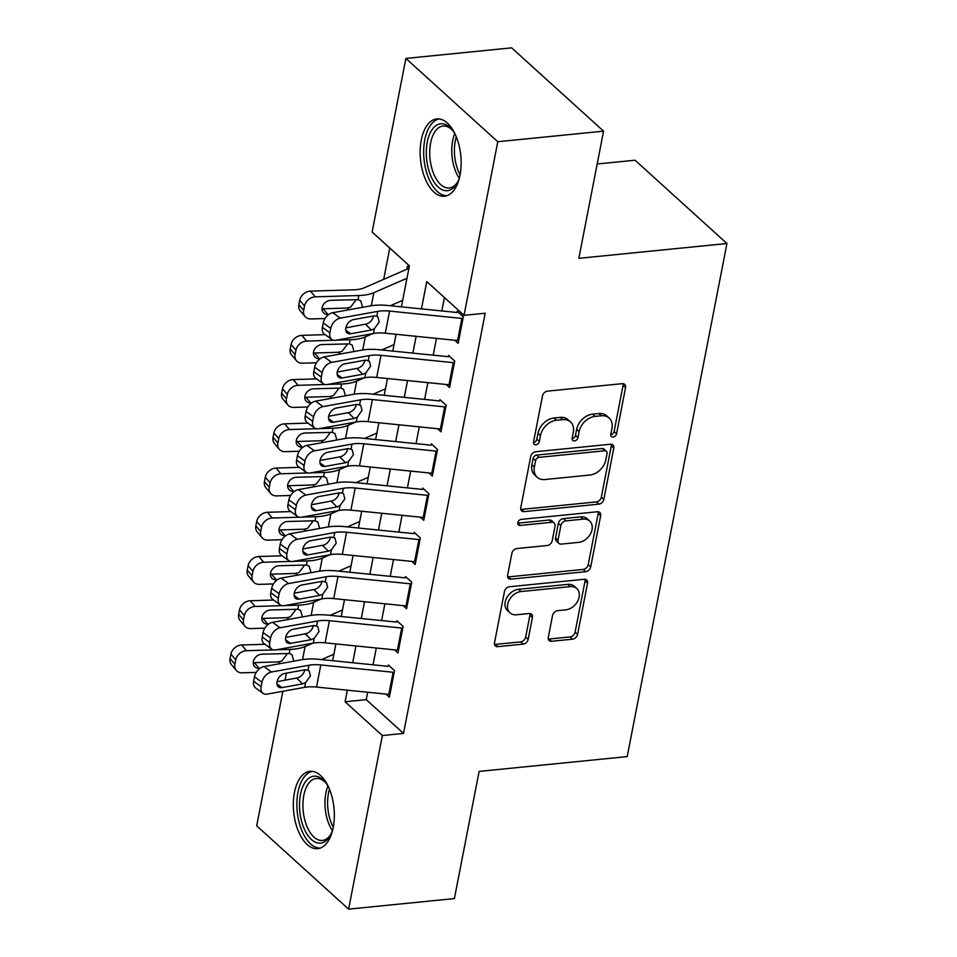 <?xml version="1.0" encoding="UTF-8"?>
<svg xmlns="http://www.w3.org/2000/svg" width="957" height="957" viewBox="0 0 957 957"><rect width="100%" height="100%" fill="white"/><g stroke="black" fill="none" stroke-linecap="round" stroke-linejoin="round"><path stroke-width="1.44" d="M613.09 437.062A3.421 2.536 132.2 0 0 616.595 433.736L625.555 387.609A4.893 3.613 132.2 0 0 624.694 384.403A4.893 3.613 132.2 0 0 622.253 383.673L547.488 391.15A4.893 3.613 132.2 0 0 542.499 395.911L533.528 442.038A3.421 2.536 132.2 0 0 534.138 444.287A3.421 2.536 132.2 0 0 535.848 444.79A3.421 2.536 132.2 0 0 539.341 441.452L540.502 435.483A15.647 11.568 132.2 0 1 556.495 420.267L562.728 419.645A15.647 11.568 132.2 0 1 570.528 421.941A15.647 11.568 132.2 0 1 573.315 432.205L572.154 438.174A3.421 2.536 132.2 0 0 572.764 440.423A3.421 2.536 132.2 0 0 574.463 440.926A3.421 2.536 132.2 0 0 577.968 437.6L579.129 431.631A15.647 11.568 132.2 0 1 595.122 416.403L601.343 415.781A15.647 11.568 132.2 0 1 609.154 418.077A15.647 11.568 132.2 0 1 611.942 428.341L610.781 434.311A3.421 2.536 132.2 0 0 611.391 436.559A3.421 2.536 132.2 0 0 613.09 437.062M610.722 434.801A3.421 2.536 132.2 0 0 614.107 431.487L623.079 385.348A4.893 3.613 132.2 0 0 623.079 383.685M533.468 442.517A3.421 2.536 132.2 0 0 536.853 439.203L538.013 433.234L540.502 435.483M572.095 438.665A3.421 2.536 132.2 0 0 575.48 435.339L576.64 429.37L579.129 431.631M294.457 792.432A38.854 20.241 84.3 0 1 309.972 771.33A38.854 20.241 84.3 0 1 333.215 827.554A38.854 20.241 84.3 0 1 317.7 848.656A38.854 20.241 84.3 0 1 294.457 792.432M421.283 140.009A38.854 20.241 84.3 0 1 436.787 118.919A38.854 20.241 84.3 0 1 460.03 175.143A38.854 20.241 84.3 0 1 444.515 196.233A38.854 20.241 84.3 0 1 421.283 140.009M548.301 637.35A4.893 3.613 132.2 0 0 549.174 640.568A4.893 3.613 132.2 0 0 551.615 641.286L572.585 639.18A4.893 3.613 132.2 0 0 577.585 634.431L587.538 583.196A4.893 3.613 132.2 0 0 586.665 579.99A4.893 3.613 132.2 0 0 584.237 579.272L509.471 586.737A4.893 3.613 132.2 0 0 504.471 591.498L494.518 642.733A4.893 3.613 132.2 0 0 495.391 645.939A4.893 3.613 132.2 0 0 497.831 646.657L523.156 644.121A4.893 3.613 132.2 0 0 528.156 639.372L532.415 617.444A4.893 3.613 132.2 0 0 531.554 614.238A4.893 3.613 132.2 0 0 529.113 613.521L516.541 614.777A13.075 9.678 132.2 0 1 510.021 612.851A13.075 9.678 132.2 0 1 509.1 600.302A13.075 9.678 132.2 0 1 521.063 591.546L570.276 586.629A13.075 9.678 132.2 0 1 576.808 588.543A13.075 9.678 132.2 0 1 577.729 601.104A13.075 9.678 132.2 0 1 565.766 609.848L557.56 610.674A4.893 3.613 132.2 0 0 552.56 615.435L548.301 637.35M401.414 306.85L409.393 265.807L372.129 232.037L405.876 58.425L511.66 47.85L603.568 131.157L578.841 258.318L726.937 243.521L627.206 756.604L479.11 771.414L454.396 898.575L348.611 909.15L256.703 825.843L282.865 691.289M603.568 131.157L497.784 141.732L464.037 315.332L426.774 281.561L421.463 308.884M367.691 692.246L366.256 699.651L403.519 733.421L485.187 313.226L464.037 315.332M403.519 733.421L382.357 735.538L348.611 909.15M598.831 504.16A4.893 3.613 132.2 0 0 603.831 499.398L613.784 448.175A4.893 3.613 132.2 0 0 612.923 444.969A4.893 3.613 132.2 0 0 610.482 444.239L535.717 451.716A4.893 3.613 132.2 0 0 530.716 456.477L520.764 507.7A4.893 3.613 132.2 0 0 521.637 510.906A4.893 3.613 132.2 0 0 524.077 511.636L598.831 504.16L596.343 501.911A4.893 3.613 132.2 0 0 601.343 497.15L611.308 445.914A4.893 3.613 132.2 0 0 611.296 444.251M600.661 515.679L590.708 566.915A4.893 3.613 132.2 0 1 585.708 571.676L510.954 579.141A4.893 3.613 132.2 0 1 508.514 578.423A4.893 3.613 132.2 0 1 507.641 575.217L511.899 553.29A4.893 3.613 132.2 0 1 516.9 548.54L547.213 545.502A4.893 3.613 132.2 0 0 552.213 540.753L555.036 526.206A4.893 3.613 132.2 0 0 554.175 523A4.893 3.613 132.2 0 0 551.734 522.283L520.165 525.429A3.421 2.536 132.2 0 1 518.455 524.926A3.421 2.536 132.2 0 1 518.216 521.649A3.421 2.536 132.2 0 1 521.35 519.352L597.359 511.756A4.893 3.613 132.2 0 1 599.788 512.473A4.893 3.613 132.2 0 1 600.661 515.679L598.185 513.431L588.22 564.666L590.708 566.915M454.731 340.237L458.152 343.348L463.32 316.803L457.111 311.181M446.141 384.475L449.563 387.573L454.719 361.04L448.51 355.406M437.54 428.7L440.962 431.81L446.118 405.266L439.909 399.643M428.939 472.937L432.361 476.036L437.516 449.503L431.308 443.869M420.35 517.175L423.76 520.273L428.927 493.728L422.719 488.106M411.749 561.4L415.171 564.498L420.326 537.966L414.118 532.331M403.148 605.637L406.569 608.736L411.725 582.191L405.517 576.569M394.547 649.863L397.968 652.961L403.136 626.428L396.916 620.794M444.419 297.555L441.811 310.953M436.476 338.395L433.21 355.179M427.875 382.621L424.621 399.416M419.286 426.858L416.02 443.641M410.685 471.083L407.419 487.879M402.084 515.321L398.818 532.104M393.483 559.546L390.229 576.341M384.893 603.783L381.628 620.567M376.292 648.021L373.027 664.804M388.327 665.031L394.535 670.654L389.379 697.198L385.958 694.1M389.774 248.019L383.685 279.336M409.046 267.601L407.431 266.142L406.821 269.264M726.937 243.521L635.041 160.214L597.18 163.994M405.876 58.425L497.784 141.732M285.007 680.248L286.394 673.154M332.629 660.713L335.895 643.917M341.23 616.475L344.484 599.692M349.819 572.25L353.085 555.455M358.42 528.013L361.686 511.229M367.021 483.787L370.287 466.992M375.623 439.55L378.876 422.767M384.212 395.313L387.477 378.529M392.813 351.087L396.078 334.304M347.355 690.188L345.094 701.768L382.357 735.538M416.128 336.326L412.874 353.121M407.538 380.563L404.273 397.346M398.937 424.8L395.672 441.584M390.336 469.026L387.071 485.809M381.735 513.263L378.482 530.046M373.146 557.488L369.88 574.284M364.545 601.726L361.279 618.509M355.944 645.951L352.69 662.746M366.256 699.651L345.094 701.768M609.154 418.077L606.666 415.828A15.647 11.568 132.2 0 0 598.867 413.532L601.343 415.781M576.64 429.37A15.647 11.568 132.2 0 1 592.634 414.154L598.867 413.532M570.528 421.941L568.051 419.692A15.647 11.568 132.2 0 0 560.24 417.396L562.728 419.645M538.013 433.234A15.647 11.568 132.2 0 1 554.007 418.018L560.24 417.396M520.764 509.375A4.893 3.613 132.2 0 0 521.589 509.375L596.343 501.911M607.049 453.522A3.421 2.536 132.2 0 0 606.439 451.285A3.421 2.536 132.2 0 0 604.728 450.783L539.102 457.338A3.421 2.536 132.2 0 0 535.609 460.664L534.389 466.968A15.647 11.568 132.2 0 0 537.164 477.232A15.647 11.568 132.2 0 0 544.976 479.529L589.823 475.043A15.647 11.568 132.2 0 0 605.817 459.827L607.049 453.522M606.439 451.285L603.951 449.036A3.421 2.536 132.2 0 0 602.24 448.522L604.728 450.783M537.164 477.232L534.688 474.971A15.647 11.568 132.2 0 1 531.901 464.707L533.121 458.415A3.421 2.536 132.2 0 1 536.626 455.089L602.24 448.522M507.641 576.892A4.893 3.613 132.2 0 0 508.466 576.892L583.22 569.415A4.893 3.613 132.2 0 0 588.22 564.666M554.175 523L551.687 520.74A4.893 3.613 132.2 0 0 549.246 520.022L517.797 523.168M578.674 542.356A13.075 9.678 132.2 0 0 590.636 533.611A13.075 9.678 132.2 0 0 589.715 521.051A13.075 9.678 132.2 0 0 583.196 519.137L565.85 520.871A4.893 3.613 132.2 0 0 560.862 525.62L558.027 540.167A4.893 3.613 132.2 0 0 558.9 543.373A4.893 3.613 132.2 0 0 561.34 544.09L578.674 542.356M589.715 521.051L587.239 518.802A13.075 9.678 132.2 0 0 580.708 516.876L583.196 519.137M558.9 543.373L556.412 541.124A4.893 3.613 132.2 0 1 555.55 537.918L558.374 523.371A4.893 3.613 132.2 0 1 563.374 518.61L580.708 516.876M598.185 513.431A4.893 3.613 132.2 0 0 598.173 511.768M576.808 588.543L574.32 586.294A13.075 9.678 132.2 0 0 567.788 584.368L570.276 586.629M510.021 612.851L507.533 610.602A13.075 9.678 132.2 0 1 506.612 598.041A13.075 9.678 132.2 0 1 518.574 589.297L567.788 584.368M494.518 644.396A4.893 3.613 132.2 0 0 495.343 644.408L520.68 641.872A4.893 3.613 132.2 0 0 525.668 637.111L529.939 615.195A4.893 3.613 132.2 0 0 529.939 613.521M548.301 639.025A4.893 3.613 132.2 0 0 549.127 639.025L570.097 636.931A4.893 3.613 132.2 0 0 575.097 632.182L585.062 580.947A4.893 3.613 132.2 0 0 585.05 579.272M408.866 268.486A17.429 7.429 11 0 0 407.395 269.013L364.007 287.901A24.906 10.623 -169 0 1 353.958 289.804L310.439 291.131L315.272 296.849A9.965 7.955 139.8 0 0 304.541 305.965L299.697 300.259A9.965 7.955 -40.2 0 1 310.439 291.131M406.976 278.26L373.864 292.663A37.359 15.922 -169 0 1 358.803 295.522L315.272 296.849M402.67 300.366L390.348 305.738M325.033 318.537L310.977 318.968A9.965 7.955 139.8 0 1 305.092 316.552L300.259 310.834A9.965 7.955 -40.2 0 1 298.847 304.673L299.697 300.259M322.019 308.716A7.967 6.364 139.8 0 0 323.143 308.776L327.988 314.494A7.967 6.364 -40.2 0 1 323.275 312.556A7.967 6.364 -40.2 0 1 322.15 307.628A7.967 6.364 -40.2 0 1 330.739 300.331L358.002 299.625L360.741 300.797L362.296 306.144M298.847 304.673L303.68 310.391L304.541 305.965M303.68 310.391A9.965 7.955 139.8 0 0 305.092 316.552M327.988 314.494L328.801 314.47M349.126 309.733L347.092 308.046L323.143 308.776M347.092 308.046L350.585 307.161L355.585 300.57M458.69 340.62A17.429 7.429 -169 0 1 457.59 340.536L385.288 333.203A24.906 10.623 11 0 0 373.457 333.491L335.943 340.261A9.965 6.663 126.1 0 1 331.804 339.472A9.965 6.663 126.1 0 1 329.89 332.821L330.751 328.395L323.263 322.94L322.401 327.366L329.89 332.821M456.848 312.472L388.016 305.498A37.359 15.922 11 0 0 370.263 305.917L332.761 312.7L340.249 318.143A9.965 6.663 126.1 0 0 330.751 328.395M462.985 318.514A17.429 7.429 -169 0 1 461.884 318.418L389.595 311.097A24.906 10.623 11 0 0 377.752 311.372L340.249 318.143M345.86 327.832L366.77 323.933C370.227 322.521 372.476 319.985 373.517 316.312M323.263 322.94A9.965 6.663 -53.9 0 1 332.761 312.7M331.804 339.472L324.315 334.017A9.965 6.663 -53.9 0 1 322.401 327.366M374.378 328.73L371.34 330.033L350.705 333.754A7.967 5.323 -53.9 0 1 347.391 333.12A7.967 5.323 -53.9 0 1 345.872 327.796A7.967 5.323 -53.9 0 1 353.456 319.602L374.091 315.882L376.831 316.133L377.943 316.911L379.211 321.983L374.378 328.73L373.457 333.491M459.527 177.416A33.627 17.513 84.3 0 1 457.314 182.679A33.627 17.513 84.3 0 1 435.088 183.565A33.627 17.513 84.3 0 1 427.277 142.043A33.627 17.513 84.3 0 1 452.015 129.662A33.627 17.513 84.3 0 1 455.233 134.387M452.793 130.631A31.138 16.209 -95.7 0 0 443.055 126.049A31.138 16.209 -95.7 0 0 430.626 142.952A31.138 16.209 -95.7 0 0 449.252 188.003A31.138 16.209 -95.7 0 0 457.877 181.591M439.275 118.955A38.603 20.109 -95.7 0 0 424.788 139.794A38.603 20.109 -95.7 0 0 446.943 195.707M332.713 829.839A33.627 17.513 84.3 0 1 330.5 835.102A33.627 17.513 84.3 0 1 320.583 843.117A33.627 17.513 84.3 0 1 299.804 811.428A33.627 17.513 84.3 0 1 313.86 776.199A33.627 17.513 84.3 0 1 325.201 782.084A33.627 17.513 84.3 0 1 328.418 786.81M325.966 783.053A31.138 16.209 -95.7 0 0 316.241 778.472A31.138 16.209 -95.7 0 0 303.202 811.069A31.138 16.209 -95.7 0 0 322.437 840.425A31.138 16.209 -95.7 0 0 331.062 834.002M312.46 771.378A38.603 20.109 -95.7 0 0 297.22 811.656A38.603 20.109 -95.7 0 0 320.128 848.117M325.189 334.651L301.838 335.369L306.683 341.087A9.965 7.955 139.8 0 0 295.94 350.202L291.107 344.484A9.965 7.955 -40.2 0 1 301.838 335.369M372.847 333.598L365.263 336.9A37.359 15.922 -169 0 1 350.202 339.759L336.433 340.178M333.61 340.261L306.683 341.087M394.069 344.604L381.759 349.963M316.444 362.775L302.376 363.193A9.965 7.955 139.8 0 1 296.491 360.789L291.658 355.071A9.965 7.955 -40.2 0 1 290.246 348.91L291.107 344.484M313.418 352.954A7.967 6.364 139.8 0 0 314.554 353.001L319.387 358.719A7.967 6.364 -40.2 0 1 314.674 356.794A7.967 6.364 -40.2 0 1 313.549 351.865A7.967 6.364 -40.2 0 1 322.138 344.568L349.401 343.862L352.152 345.034L353.707 350.37M290.246 348.91L295.079 354.628L295.94 350.202M295.079 354.628A9.965 7.955 139.8 0 0 296.491 360.789M319.387 358.719L320.2 358.696M340.536 353.97L338.491 352.272L314.554 353.001M338.491 352.272L341.996 351.386L346.984 344.807M316.588 378.888L293.249 379.594L298.082 385.312A9.965 7.955 139.8 0 0 287.339 394.44L282.506 388.721A9.965 7.955 -40.2 0 1 293.249 379.594M364.246 377.836L356.674 381.137A37.359 15.922 -169 0 1 341.601 383.984L327.832 384.403M325.021 384.499L298.082 385.312M385.48 388.841L373.158 394.2M307.843 407L293.775 407.431A9.965 7.955 139.8 0 1 287.89 405.014L283.057 399.296A9.965 7.955 -40.2 0 1 281.645 393.136L282.506 388.721M304.828 397.179A7.967 6.364 139.8 0 0 305.953 397.239L310.786 402.957A7.967 6.364 -40.2 0 1 306.073 401.019A7.967 6.364 -40.2 0 1 304.948 396.102A7.967 6.364 -40.2 0 1 313.537 388.805L340.8 388.087L343.551 389.26L345.106 394.607M281.645 393.136L286.478 398.854L287.339 394.44M286.478 398.854A9.965 7.955 139.8 0 0 287.89 405.014M310.786 402.957L311.599 402.933M331.935 398.208L329.89 396.509L305.953 397.239M329.89 396.509L333.395 395.624L338.383 389.032M307.987 423.114L284.648 423.831L289.481 429.549A9.965 7.955 139.8 0 0 278.738 438.665L273.905 432.947A9.965 7.955 -40.2 0 1 284.648 423.831M355.657 422.061L348.073 425.363A37.359 15.922 -169 0 1 333 428.222L319.231 428.64M316.42 428.724L289.481 429.549M376.879 433.066L364.557 438.426M299.242 451.237L285.186 451.656A9.965 7.955 139.8 0 1 279.3 449.252L274.456 443.534A9.965 7.955 -40.2 0 1 273.044 437.373L273.905 432.947M296.227 441.416A7.967 6.364 139.8 0 0 297.352 441.464L302.185 447.182A7.967 6.364 -40.2 0 1 297.483 445.256A7.967 6.364 -40.2 0 1 296.347 440.328A7.967 6.364 -40.2 0 1 304.936 433.031L332.211 432.325L334.95 433.497L336.505 438.844M273.044 437.373L277.889 443.091L278.738 438.665M277.889 443.091A9.965 7.955 139.8 0 0 279.3 449.252M302.185 447.182L303.01 447.158M323.334 442.433L321.289 440.734L297.352 441.464M321.289 440.734L324.794 439.849L329.782 433.27M299.397 467.351L276.047 468.057L280.88 473.775A9.965 7.955 139.8 0 0 270.149 482.902L265.316 477.184A9.965 7.955 -40.2 0 1 276.047 468.057M347.056 466.298L339.472 469.6A37.359 15.922 -169 0 1 324.411 472.447L310.642 472.866M307.819 472.961L280.88 473.775M368.278 477.304L355.956 482.663M290.641 495.463L276.585 495.893A9.965 7.955 139.8 0 1 270.699 493.477L265.867 487.759A9.965 7.955 -40.2 0 1 264.455 481.61L265.316 477.184M287.626 485.642A7.967 6.364 139.8 0 0 288.763 485.701L293.596 491.42A7.967 6.364 -40.2 0 1 288.882 489.482A7.967 6.364 -40.2 0 1 287.758 484.565A7.967 6.364 -40.2 0 1 296.347 477.268L323.61 476.562L326.361 477.734L327.904 483.07M264.455 481.61L269.288 487.316L270.149 482.902M269.288 487.316A9.965 7.955 139.8 0 0 270.699 493.477M293.596 491.42L294.409 491.396M314.745 486.67L312.7 484.972L288.763 485.701M312.7 484.972L316.193 484.086L321.193 477.495M450.089 384.858A17.429 7.429 -169 0 1 448.989 384.762L376.699 377.441A24.906 10.623 11 0 0 364.856 377.716L327.342 384.499A9.965 6.663 126.1 0 1 323.203 383.697A9.965 6.663 126.1 0 1 321.289 377.058L322.15 372.632L314.662 367.177L313.812 371.603L321.289 377.058M448.259 356.698L379.427 349.736A37.359 15.922 11 0 0 361.674 350.154L324.16 356.925L331.648 362.38A9.965 6.663 126.1 0 0 322.15 372.632M454.384 362.739A17.429 7.429 -169 0 1 453.295 362.643L380.994 355.322A24.906 10.623 11 0 0 369.163 355.609L331.648 362.38M337.271 372.034A7.967 5.323 -53.9 0 1 344.867 363.839L365.49 360.107L369.354 361.148L370.61 366.22L365.789 372.955L362.739 374.259L342.116 377.991A7.967 5.323 -53.9 0 1 338.802 377.357A7.967 5.323 -53.9 0 1 337.271 372.034L358.169 368.17C361.626 366.758 363.875 364.21 364.928 360.55M314.662 367.177A9.965 6.663 -53.9 0 1 324.16 356.925M323.203 383.697L315.714 378.254A9.965 6.663 -53.9 0 1 313.812 371.603M441.488 429.095A17.429 7.429 -169 0 1 440.399 428.999L368.098 421.666A24.906 10.623 11 0 0 356.255 421.953L318.753 428.724A9.965 6.663 126.1 0 1 314.602 427.935A9.965 6.663 126.1 0 1 312.7 421.283L313.561 416.857L306.073 411.414L305.211 415.828L312.7 421.283M439.658 400.935L370.826 393.961A37.359 15.922 11 0 0 353.073 394.392L315.559 401.162L323.047 406.605A9.965 6.663 126.1 0 0 313.561 416.857M445.783 406.976A17.429 7.429 -169 0 1 444.694 406.881L372.393 399.559A24.906 10.623 11 0 0 360.562 399.835L323.047 406.605M328.67 416.271A7.967 5.323 -53.9 0 1 336.266 408.065L356.901 404.344L360.753 405.373L362.009 410.457L357.188 417.192L354.15 418.496L333.514 422.216A7.967 5.323 -53.9 0 1 330.201 421.582A7.967 5.323 -53.9 0 1 328.67 416.271L349.568 412.395C353.025 410.984 355.274 408.448 356.327 404.775M306.073 411.414A9.965 6.663 -53.9 0 1 315.559 401.162M314.602 427.935L307.113 422.48A9.965 6.663 -53.9 0 1 305.211 415.828M432.887 473.32A17.429 7.429 -169 0 1 431.798 473.225L359.497 465.903A24.906 10.623 11 0 0 347.666 466.191L310.152 472.961A9.965 6.663 126.1 0 1 306.001 472.172A9.965 6.663 126.1 0 1 304.099 465.521L304.96 461.095L297.471 455.64L296.61 460.066L304.099 465.521M431.057 445.172L362.225 438.198A37.359 15.922 11 0 0 344.472 438.617L306.958 445.388L314.446 450.843A9.965 6.663 126.1 0 0 304.96 461.095M437.193 451.202A17.429 7.429 -169 0 1 436.093 451.106L363.792 443.785A24.906 10.623 11 0 0 351.961 444.072L314.446 450.843M320.069 460.496A7.967 5.323 -53.9 0 1 327.665 452.302L348.3 448.57L352.152 449.611L353.42 454.683L348.587 461.418L345.549 462.721L324.913 466.454A7.967 5.323 -53.9 0 1 321.6 465.82A7.967 5.323 -53.9 0 1 320.069 460.496L340.979 456.633C344.436 455.221 346.685 452.673 347.726 449.012M297.471 455.64A9.965 6.663 -53.9 0 1 306.958 445.388M306.001 472.172L298.524 466.717A9.965 6.663 -53.9 0 1 296.61 460.066M424.298 517.558A17.429 7.429 -169 0 1 423.197 517.462L350.896 510.141A24.906 10.623 11 0 0 339.065 510.416L301.551 517.187A9.965 6.663 126.1 0 1 297.412 516.397A9.965 6.663 126.1 0 1 295.498 509.746L296.359 505.32L288.87 499.877L288.009 504.291L295.498 509.746M422.468 489.398L353.635 482.424A37.359 15.922 11 0 0 335.883 482.854L298.369 489.625L305.857 495.08A9.965 6.663 126.1 0 0 296.359 505.32M428.592 495.439A17.429 7.429 -169 0 1 427.504 495.343L355.203 488.022A24.906 10.623 11 0 0 343.36 488.297L305.857 495.08M311.468 504.758L332.378 500.858C335.835 499.446 338.084 496.91 339.137 493.238M288.87 499.877A9.965 6.663 -53.9 0 1 298.369 489.625M297.412 516.397L289.923 510.942A9.965 6.663 -53.9 0 1 288.009 504.291M339.986 505.655L336.948 506.959L316.324 510.679A7.967 5.323 -53.9 0 1 312.999 510.045A7.967 5.323 -53.9 0 1 311.48 504.734A7.967 5.323 -53.9 0 1 319.076 496.527L339.699 492.807L342.439 493.07L343.551 493.848L344.819 498.92L339.986 505.655L339.065 510.416M290.796 511.576L267.446 512.294L272.29 518.012A9.965 7.955 139.8 0 0 261.548 527.128L256.715 521.409A9.965 7.955 -40.2 0 1 267.446 512.294M338.455 510.524L330.871 513.825A37.359 15.922 -169 0 1 315.81 516.684L302.041 517.103M299.218 517.187L272.29 518.012M359.688 521.529L347.367 526.888M282.052 539.7L267.984 540.131A9.965 7.955 139.8 0 1 262.098 537.714L257.266 531.996A9.965 7.955 -40.2 0 1 255.854 525.836L256.715 521.409M279.025 529.879A7.967 6.364 139.8 0 0 280.162 529.939L284.995 535.645A7.967 6.364 -40.2 0 1 280.281 533.719A7.967 6.364 -40.2 0 1 279.157 528.79A7.967 6.364 -40.2 0 1 287.746 521.493L315.009 520.787L317.76 521.96L319.315 527.307M255.854 525.836L260.687 531.554L261.548 527.128M260.687 531.554A9.965 7.955 139.8 0 0 262.098 537.714M284.995 535.645L285.808 535.621M306.144 530.896L304.099 529.209L280.162 529.939M304.099 529.209L307.604 528.324L312.592 521.732M415.697 561.783A17.429 7.429 -169 0 1 414.596 561.687L342.307 554.366A24.906 10.623 11 0 0 330.464 554.653L292.95 561.424A9.965 6.663 126.1 0 1 288.811 560.635A9.965 6.663 126.1 0 1 286.897 553.983L287.758 549.557L280.269 544.102L279.42 548.528L286.897 553.983M413.867 533.635L345.034 526.661A37.359 15.922 11 0 0 327.282 527.08L289.768 533.85L297.256 539.305A9.965 6.663 126.1 0 0 287.758 549.557M419.991 539.664A17.429 7.429 -169 0 1 418.903 539.581L346.601 532.248A24.906 10.623 11 0 0 334.771 532.535L297.256 539.305M302.879 548.959A7.967 5.323 -53.9 0 1 310.475 540.765L331.11 537.033L334.962 538.073L336.218 543.145L331.397 549.88L328.359 551.184L307.723 554.916A7.967 5.323 -53.9 0 1 304.41 554.282A7.967 5.323 -53.9 0 1 302.879 548.959L323.777 545.095C327.234 543.684 329.483 541.136 330.536 537.475M280.269 544.102A9.965 6.663 -53.9 0 1 289.768 533.85M288.811 560.635L281.322 555.18A9.965 6.663 -53.9 0 1 279.42 548.528M282.195 555.814L258.857 556.519L263.689 562.238A9.965 7.955 139.8 0 0 252.947 571.365L248.114 565.647A9.965 7.955 -40.2 0 1 258.857 556.519M329.854 554.761L322.282 558.063A37.359 15.922 -169 0 1 307.209 560.91L293.44 561.34M290.629 561.424L263.689 562.238M351.087 565.766L338.766 571.126M273.451 583.926L259.395 584.356A9.965 7.955 139.8 0 1 253.497 581.94L248.664 576.222A9.965 7.955 -40.2 0 1 247.253 570.073L248.114 565.647M270.436 574.104A7.967 6.364 139.8 0 0 271.561 574.164L276.394 579.882A7.967 6.364 -40.2 0 1 271.692 577.956A7.967 6.364 -40.2 0 1 270.556 573.028A7.967 6.364 -40.2 0 1 279.145 565.731L306.407 565.025L309.159 566.197L310.714 571.532M247.253 570.073L252.086 575.791L252.947 571.365M252.086 575.791A9.965 7.955 139.8 0 0 253.497 581.94M276.394 579.882L277.219 579.858M297.543 575.133L295.498 573.434L271.561 574.164M295.498 573.434L299.003 572.549L303.991 565.97M407.096 606.02A17.429 7.429 -169 0 1 406.007 605.925L333.706 598.603A24.906 10.623 11 0 0 321.875 598.879L284.361 605.649A9.965 6.663 126.1 0 1 280.21 604.86A9.965 6.663 126.1 0 1 278.308 598.209L279.169 593.783L271.68 588.34L270.819 592.766L278.308 598.209M405.266 577.861L336.433 570.886A37.359 15.922 11 0 0 318.681 571.317L281.167 578.088L288.655 583.543A9.965 6.663 126.1 0 0 279.169 593.783M411.402 583.902A17.429 7.429 -169 0 1 410.302 583.806L338 576.485A24.906 10.623 11 0 0 326.17 576.76L288.655 583.543M294.278 593.196A7.967 5.323 -53.9 0 1 301.874 584.99L322.509 581.27L326.361 582.311L327.617 587.383L322.796 594.118L319.758 595.421L299.122 599.142A7.967 5.323 -53.9 0 1 295.809 598.508A7.967 5.323 -53.9 0 1 294.278 593.196L315.176 589.321C318.633 587.909 320.894 585.373 321.935 581.7M271.68 588.34A9.965 6.663 -53.9 0 1 281.167 578.088M280.21 604.86L272.721 599.405A9.965 6.663 -53.9 0 1 270.819 592.766M273.594 600.051L250.255 600.757L255.088 606.475A9.965 7.955 139.8 0 0 244.358 615.59L239.513 609.872A9.965 7.955 -40.2 0 1 250.255 600.757M321.265 598.986L313.681 602.288A37.359 15.922 -169 0 1 298.608 605.147L284.839 605.566M282.028 605.649L255.088 606.475M342.486 609.992L330.165 615.363M264.85 628.163L250.794 628.593A9.965 7.955 139.8 0 1 244.908 626.177L240.075 620.459A9.965 7.955 -40.2 0 1 238.664 614.298L239.513 609.872M261.835 618.342A7.967 6.364 139.8 0 0 262.96 618.401L267.804 624.12A7.967 6.364 -40.2 0 1 263.091 622.182A7.967 6.364 -40.2 0 1 261.955 617.253A7.967 6.364 -40.2 0 1 270.556 609.956L297.818 609.25L300.558 610.422L302.113 615.77M238.664 614.298L243.497 620.016L244.358 615.59M243.497 620.016A9.965 7.955 139.8 0 0 244.908 626.177M267.804 624.12L268.618 624.084M288.942 619.358L286.897 617.672L262.96 618.401M286.897 617.672L290.402 616.787L295.402 610.195M398.495 650.246A17.429 7.429 -169 0 1 397.406 650.15L325.105 642.829A24.906 10.623 11 0 0 313.274 643.116L275.76 649.887A9.965 6.663 126.1 0 1 271.621 649.097A9.965 6.663 126.1 0 1 269.707 642.446L270.568 638.02L263.079 632.565L262.218 636.991L269.707 642.446M396.665 622.098L327.832 615.124A37.359 15.922 11 0 0 310.08 615.542L272.578 622.313L280.054 627.768A9.965 6.663 126.1 0 0 270.568 638.02M402.801 628.139A17.429 7.429 -169 0 1 401.701 628.043L329.411 620.71A24.906 10.623 11 0 0 317.568 620.997L280.054 627.768M285.688 637.422A7.967 5.323 -53.9 0 1 293.273 629.227L313.908 625.495L317.76 626.536L319.028 631.608L314.195 638.343L311.157 639.659L290.521 643.379A7.967 5.323 -53.9 0 1 287.208 642.745A7.967 5.323 -53.9 0 1 285.688 637.422L306.587 633.558C310.044 632.146 312.293 629.61 313.334 625.938M263.079 632.565A9.965 6.663 -53.9 0 1 272.578 622.313M271.621 649.097L264.132 643.642A9.965 6.663 -53.9 0 1 262.218 636.991M265.005 644.276L241.654 644.994L246.487 650.7A9.965 7.955 139.8 0 0 235.757 659.828L230.924 654.109A9.965 7.955 -40.2 0 1 241.654 644.994M312.664 643.224L305.08 646.525A37.359 15.922 -169 0 1 290.019 649.384L276.25 649.803M273.427 649.887L246.487 650.7M333.885 654.229L321.576 659.588M256.249 672.388L242.193 672.819A9.965 7.955 139.8 0 1 236.307 670.402L231.474 664.696A9.965 7.955 -40.2 0 1 230.063 658.536L230.924 654.109M253.234 662.579A7.967 6.364 139.8 0 0 254.371 662.627L259.203 668.345A7.967 6.364 -40.2 0 1 254.49 666.419A7.967 6.364 -40.2 0 1 253.366 661.49A7.967 6.364 -40.2 0 1 261.955 654.193L289.217 653.487L291.969 654.66L293.512 659.995M230.063 658.536L234.896 664.254L235.757 659.828M234.896 664.254A9.965 7.955 139.8 0 0 236.307 670.402M259.203 668.345L260.017 668.321M280.353 663.596L278.308 661.897L254.371 662.627M278.308 661.897L281.813 661.012L286.801 654.432M389.906 694.483A17.429 7.429 -169 0 1 388.805 694.387L316.504 687.066A24.906 10.623 11 0 0 304.673 687.341L267.159 694.124A9.965 6.663 126.1 0 1 263.019 693.323A9.965 6.663 126.1 0 1 261.105 686.671L261.967 682.257L254.478 676.802L253.617 681.228L261.105 686.671M388.075 666.323L319.243 659.349A37.359 15.922 11 0 0 301.491 659.78L263.976 666.551L271.465 672.005A9.965 6.663 126.1 0 0 261.967 682.257M394.2 672.364A17.429 7.429 -169 0 1 393.112 672.269L320.81 664.948A24.906 10.623 11 0 0 308.967 665.235L271.465 672.005M277.075 681.683L297.986 677.783C301.443 676.372 303.692 673.836 304.745 670.175M254.478 676.802A9.965 6.663 -53.9 0 1 263.976 666.551M263.019 693.323L255.531 687.88A9.965 6.663 -53.9 0 1 253.617 681.228M305.606 682.58L302.556 683.884L281.932 687.616A7.967 5.323 -53.9 0 1 278.607 686.982A7.967 5.323 -53.9 0 1 277.087 681.659A7.967 5.323 -53.9 0 1 284.684 673.453L305.307 669.733L309.171 670.773L310.427 675.845L305.606 682.58L304.673 687.341M614.107 431.487L616.595 433.736M536.853 439.203L539.341 441.452M575.48 435.339L577.968 437.6M592.634 414.154L595.122 416.403M554.007 418.018L556.495 420.267M623.079 385.348L625.555 387.609M521.589 509.375L524.077 511.636M611.308 445.914L613.784 448.175M601.343 497.15L603.831 499.398M536.626 455.089L539.102 457.338M533.121 458.415L535.609 460.664M531.901 464.707L534.389 466.968M583.22 569.415L585.708 571.676M508.466 576.892L510.954 579.141M549.246 520.022L551.734 522.283M517.797 523.276L520.165 525.429M563.374 518.61L565.85 520.871M558.374 523.371L560.862 525.62M555.55 537.918L558.027 540.167M518.574 589.297L521.063 591.546M529.939 615.195L532.415 617.444M525.668 637.111L528.156 639.372M520.68 641.872L523.156 644.121M495.343 644.408L497.831 646.657M585.062 580.947L587.538 583.196M575.097 632.182L577.585 634.431M570.097 636.931L572.585 639.18M549.127 639.025L551.615 641.286M371.328 305.75L373.864 292.663M358.002 299.625L358.803 295.522M377.752 311.372L376.831 316.133M389.595 311.097L385.288 333.203M461.884 318.418L457.59 340.536M345.776 330.165L350.705 333.754M371.34 330.033L365.574 324.267M459.252 178.265A31.138 16.209 84.3 0 1 452.673 140.751A31.138 16.209 84.3 0 1 454.778 133.609M456.31 136.875A30.11 15.683 -95.7 0 0 455.281 141.002A30.11 15.683 -95.7 0 0 460.102 174.772M332.426 830.688A31.138 16.209 84.3 0 1 327.964 786.032M329.495 789.298A30.11 15.683 -95.7 0 0 333.275 827.183M362.727 349.975L365.263 336.9M349.401 343.862L350.202 339.759M354.126 394.212L356.674 381.137M340.8 388.087L341.601 383.984M345.525 438.438L348.073 425.363M332.211 432.325L333 428.222M336.936 482.675L339.472 469.6M323.61 476.562L324.411 472.447M365.789 372.955L364.856 377.716M369.163 355.609L368.23 360.37M380.994 355.322L376.699 377.441M453.295 362.643L448.989 384.762M337.175 374.39L342.116 377.991M362.739 374.259L356.973 368.505M357.188 417.192L356.255 421.953M360.562 399.835L359.629 404.608M372.393 399.559L368.098 421.666M444.694 406.881L440.399 428.999M328.574 418.628L333.514 422.216M354.15 418.496L348.372 412.73M348.587 461.418L347.666 466.191M351.961 444.072L351.04 448.833M363.792 443.785L359.497 465.903M436.093 451.106L431.798 473.225M319.985 462.853L324.913 466.454M345.549 462.721L339.771 456.968M343.36 488.297L342.439 493.07M355.203 488.022L350.896 510.141M427.504 495.343L423.197 517.462M311.384 507.09L316.324 510.679M336.948 506.959L331.182 501.193M328.335 526.9L330.871 513.825M315.009 520.787L315.81 516.684M331.397 549.88L330.464 554.653M334.771 532.535L333.837 537.296M346.601 532.248L342.307 554.366M418.903 539.581L414.596 561.687M302.783 551.316L307.723 554.916M328.359 551.184L322.581 545.43M319.734 571.138L322.282 558.063M306.407 565.025L307.209 560.91M322.796 594.118L321.875 598.879M326.17 576.76L325.248 581.533M338 576.485L333.706 598.603M410.302 583.806L406.007 605.925M294.182 595.553L299.122 599.142M319.758 595.421L313.98 589.656M311.145 615.363L313.681 602.288M297.818 609.25L298.608 605.147M314.195 638.343L313.274 643.116M317.568 620.997L316.647 625.758M329.411 620.71L325.105 642.829M401.701 628.043L397.406 650.15M285.593 639.778L290.521 643.379M311.157 639.659L305.379 633.893M302.544 659.6L305.08 646.525M289.217 653.487L290.019 649.384M308.967 665.235L308.046 669.996M320.81 664.948L316.504 687.066M393.112 672.269L388.805 694.387M276.992 684.016L281.932 687.616M302.556 683.884L296.79 678.13"/></g></svg>
